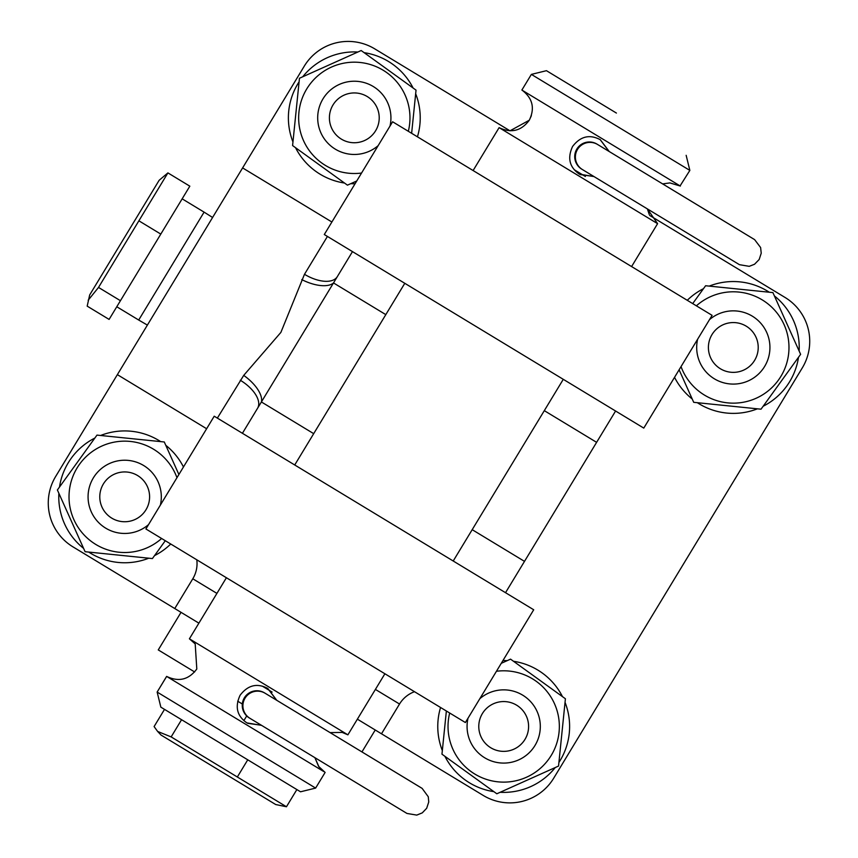 <?xml version="1.0" encoding="UTF-8"?>
<svg xmlns="http://www.w3.org/2000/svg" width="858" height="858" viewBox="0 0 858 858"><rect width="100%" height="100%" fill="white"/><g stroke="black" fill="none" stroke-linecap="round" stroke-linejoin="round"><path stroke-width="1.29" d="M753.935 239.21L725.267 221.847M664.736 185.167L724.999 221.675M726.211 222.415L662.633 183.902L669.905 182.915L680.362 186.068L522.168 90.229C532.679 98.305 535.049 108.301 529.279 120.227L509.995 130.813L374.71 48.842L509.995 130.813M597.329 144.326L609.062 151.437L600.171 139.629M361.947 751.919L375.236 729.997L361.947 751.919L392.792 770.613M680.083 185.896L689.853 170.41L686.153 155.319L689.853 170.41L531.37 74.389L546.46 70.688L616.409 113.063L546.46 70.688L531.37 74.389L521.879 90.047M323.82 771.578L166.624 676.404L157.143 692.063L166.656 676.426M265.143 693.264A14.65 14.65 121.2 0 0 245.023 698.208A14.65 14.65 121.2 0 0 249.957 718.328L249.303 717.932A14.65 14.65 121.2 0 1 244.369 697.811A14.65 14.65 121.2 0 1 264.489 692.867L421.75 788.148M392.524 770.441L333.976 734.974M245.023 698.208A14.65 14.65 121.2 0 0 249.957 718.328L406.971 813.448L416.752 815.1L422.265 812.88L426.683 808.268L428.753 801.983L428.271 796.75L422.136 788.395L328.185 731.466L340.958 739.21L330.083 732.614L342.192 732.41L347.887 734.834L189.404 638.813L195.195 643.918L196.804 668.993C188.771 679.74 178.721 682.207 166.624 676.404M597.618 144.498A14.65 14.65 121.2 0 0 577.498 149.442A14.65 14.65 121.2 0 0 582.432 169.562L581.778 169.165A14.65 14.65 121.2 0 1 576.844 149.045A14.65 14.65 121.2 0 1 596.964 144.101L754.225 239.393M668.35 187.355L662.569 183.848M577.498 149.442A14.65 14.65 121.2 0 0 582.432 169.562L739.446 264.682L749.227 266.334L754.547 264.243L759.169 259.513L761.228 253.217L760.617 247.544L754.622 239.629L668.425 187.398M276.769 700.31L267.793 688.459C257.121 682.829 247.898 685.092 240.111 695.237C234.727 706.82 237.001 716.055 246.922 722.908L261.583 725.364M261.4 725.257L247.672 723.326M649.313 214.661L647.382 208.912L657.593 223.659L499.109 127.638L473.101 170.549M609.244 151.544L600.278 139.693C589.607 134.062 580.373 136.325 572.586 146.471C567.202 158.054 569.476 167.289 579.397 174.142L594.058 176.598M593.875 176.491L580.158 174.571M315.626 788.084L300.536 791.795L160.843 707.153L157.143 692.063L315.626 788.084L325.118 772.425L318.586 766.355L314.907 757.678L318.994 766.913M267.696 688.395L276.576 700.203M157.625 731.445L161.047 735.059L275.708 804.536L286.454 806.756L171.15 736.904L157.625 731.445L154.097 726.565L164.511 709.373M296.868 789.564L286.454 806.756M247.748 759.813L237.334 777.005M181.574 719.712L171.15 736.904M262.366 686.164L272.136 692.095M237.698 701.2L242.31 704M246.718 715.937L243.865 720.634M212.591 217.471L204.086 212.13L138.706 320.034L116.785 306.756M120.442 300.708L189.833 186.175L167.911 172.898L159.148 180.287L89.682 294.948L87.184 306.134L109.105 319.412L120.442 300.708L98.52 287.43L88.181 300.214M167.911 172.898L98.52 287.43M160.8 234.095L138.878 220.806M479.858 698.659A36.626 36.626 31.2 0 1 539.864 720.752A36.626 36.626 31.2 0 1 509.405 762.644A36.626 36.626 31.2 0 1 468.007 718.221M507.571 751.061A24.903 24.903 31.2 0 1 479.086 730.351A24.903 24.903 31.2 0 1 499.806 701.865A24.903 24.903 31.2 0 1 528.292 722.575A24.903 24.903 31.2 0 1 507.571 751.061M181.038 612.333L158.258 649.924L181.038 612.333M194.648 671.964L158.258 649.924M802.316 367.857L553.71 778.185L802.316 367.857A51.276 51.276 -148.8 0 0 785.027 297.447L649.742 215.476L785.027 297.447M574.356 169.798L585.381 176.48L574.356 169.798M217.353 418.103L243.715 375.386L280.877 332.411L304.483 274.292A29.301 15.015 -148.8 0 0 337.323 276.63L352.477 251.619M206.628 428.732L117.364 374.646L242.61 167.921L331.885 222.007L242.61 167.921L304.29 66.13A51.276 51.276 -148.8 0 1 374.71 48.842M712.097 315.347L392.61 121.772L324.292 234.534L643.779 428.099L712.097 315.347M305.652 625.75L465.39 722.533L533.708 609.77L214.221 416.205L145.903 528.968L305.652 625.75M414.511 691.698A29.301 29.301 -148.8 0 0 399.528 704.032L381.499 733.794L483.29 795.463A51.276 51.276 -148.8 0 0 553.71 778.185M117.364 374.646L55.684 476.447A51.276 51.276 -148.8 0 0 72.973 546.868L198.884 623.155M381.499 733.794L357.378 719.176M242.417 433.29L261.39 401.962L313.696 433.655M615.583 411.025L505.523 592.696M301.759 279.579A29.301 13.535 -153.8 0 0 333.505 282.936L261.39 401.962A29.301 13.535 -143.7 0 0 243.715 375.386M196.793 559.791A29.301 29.301 31.2 0 1 192.793 578.785L174.764 608.536M385.81 314.629L333.505 282.936L337.323 276.63M240.294 380.244A29.301 15.015 -148.8 0 1 257.572 408.269M496.45 671.267A55.663 55.663 31.2 0 1 559.062 732.11A55.663 55.663 31.2 0 1 498.048 781.842A55.663 55.663 31.2 0 1 449.678 713.009M501.265 663.32L510.553 659.148L565.411 698.755L558.547 766.065L496.825 793.779L441.967 754.182L446.364 711.003M555.244 767.556A65.916 65.916 31.2 0 1 500.139 792.288M493.886 791.655A65.916 65.916 31.2 0 1 444.905 756.306M442.331 750.568A65.916 65.916 31.2 0 1 440.562 707.485M502.949 660.553A65.916 65.916 31.2 0 1 507.239 660.639M513.492 661.282A65.916 65.916 31.2 0 1 562.473 696.632M565.047 702.359A65.916 65.916 31.2 0 1 558.923 762.451M83.601 548.391A65.916 65.916 31.2 0 1 58.87 493.296M59.502 487.033A65.916 65.916 31.2 0 1 94.852 438.063M100.59 435.489A65.916 65.916 31.2 0 1 160.671 441.613M165.776 445.291A65.916 65.916 31.2 0 1 183.462 466.977M170.742 544.015A65.916 65.916 31.2 0 1 154.526 555.619M148.788 558.204A65.916 65.916 31.2 0 1 88.706 552.069M302.756 76.759A65.916 65.916 31.2 0 1 357.861 52.016M364.114 52.66A65.916 65.916 31.2 0 1 413.095 88.009M415.669 93.747A65.916 65.916 31.2 0 1 417.438 136.819M355.051 183.762A65.916 65.916 31.2 0 1 350.761 183.666M344.508 183.033A65.916 65.916 31.2 0 1 295.527 147.683M292.953 141.945A65.916 65.916 31.2 0 1 299.077 81.853M774.399 295.913A65.916 65.916 31.2 0 1 799.13 351.019M798.498 357.271A65.916 65.916 31.2 0 1 763.148 406.252M757.41 408.826A65.916 65.916 31.2 0 1 697.329 402.692M692.224 399.013A65.916 65.916 31.2 0 1 674.538 377.327M687.258 300.3A65.916 65.916 31.2 0 1 703.474 288.685M709.212 286.111A65.916 65.916 31.2 0 1 769.294 292.235M161.626 538.492A55.663 55.663 31.2 0 1 69.305 491.194A55.663 55.663 31.2 0 1 176.963 477.702M165.294 540.712L152.402 558.569L85.092 551.705L57.379 489.982L96.975 435.113L164.286 441.977L178.893 474.517M361.55 173.037A55.663 55.663 31.2 0 1 298.938 112.194A55.663 55.663 31.2 0 1 359.952 62.462A55.663 55.663 31.2 0 1 408.322 131.295M356.735 180.984L347.447 185.156L292.589 145.56L299.453 78.25L361.175 50.536L416.033 90.133L411.636 133.301M696.374 305.823A55.663 55.663 31.2 0 1 788.695 353.11A55.663 55.663 31.2 0 1 681.038 366.602M692.706 303.593L705.598 285.735L772.908 292.599L800.621 354.333L761.025 409.191L693.714 402.327L679.107 369.798M148.52 524.646A36.626 36.626 31.2 0 1 88.513 502.552A36.626 36.626 31.2 0 1 118.972 460.671A36.626 36.626 31.2 0 1 160.371 505.094M100.086 500.729A24.903 24.903 31.2 0 1 120.806 472.243A24.903 24.903 31.2 0 1 149.292 492.953A24.903 24.903 31.2 0 1 128.571 521.439A24.903 24.903 31.2 0 1 100.086 500.729M378.142 145.656A36.626 36.626 31.2 0 1 318.136 123.552A36.626 36.626 31.2 0 1 348.595 81.671A36.626 36.626 31.2 0 1 389.993 126.094M350.429 93.243A24.903 24.903 31.2 0 1 378.914 113.964A24.903 24.903 31.2 0 1 358.194 142.439A24.903 24.903 31.2 0 1 329.708 121.729A24.903 24.903 31.2 0 1 350.429 93.243M709.48 319.659A36.626 36.626 31.2 0 1 769.487 341.752A36.626 36.626 31.2 0 1 739.028 383.644A36.626 36.626 31.2 0 1 697.629 339.221M757.914 343.586A24.903 24.903 31.2 0 1 737.194 372.061A24.903 24.903 31.2 0 1 708.708 351.351A24.903 24.903 31.2 0 1 729.429 322.865A24.903 24.903 31.2 0 1 757.914 343.586M472.19 529.676L524.495 561.368M596.61 442.342L544.304 410.65M331.885 222.007L242.61 167.921M304.483 274.292L327.424 236.433M399.528 704.032L375.407 689.424M216.913 593.393L192.793 578.785M673.444 190.444L668.382 187.376L673.444 190.444M529.3 120.195L531.359 115.712M319.101 767.052L323.68 771.471M333.805 734.866L329.729 732.4M328.185 731.466L350.429 744.948M666.291 186.111L662.204 183.633M660.66 182.7L682.914 196.182M529.279 120.227C521.256 130.974 511.196 133.44 499.109 127.638M657.593 223.659L631.595 266.57M563.277 379.333L453.217 561.003M384.899 673.755L347.887 734.834M404.783 283.312L294.723 464.972M226.405 577.734L189.404 638.813M182.164 198.841L204.086 212.13M147.383 325.096L138.706 320.034"/></g></svg>
